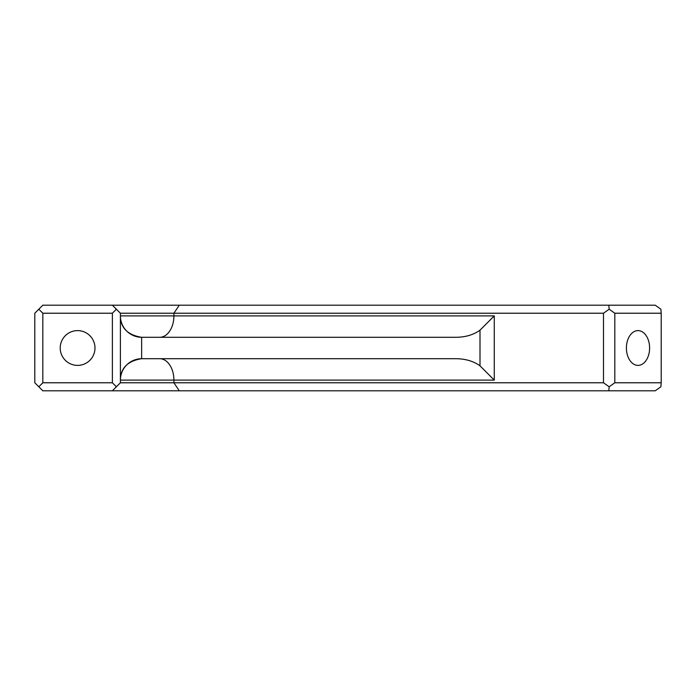 <?xml version="1.0" encoding="UTF-8"?>
<svg xmlns="http://www.w3.org/2000/svg" width="696" height="696" viewBox="0 0 696 696"><rect width="100%" height="100%" fill="white"/><g stroke="black" fill="none" stroke-linecap="round" stroke-linejoin="round"><path stroke-width="1.04" d="M649.603 348A17.391 11.597 90 0 0 638.006 330.609A17.391 11.597 90 0 0 626.409 348A17.391 11.597 90 0 0 638.006 365.391A17.391 11.597 90 0 0 649.603 348M77.604 330.609A17.391 17.391 0 0 0 60.213 348A17.391 17.391 0 0 0 77.604 365.391A17.391 17.391 0 0 0 94.987 348A17.391 17.391 0 0 0 77.604 330.609M120.399 313.226L120.399 315.897C120.53 327.868 127.612 335.002 141.636 337.299A21.402 21.402 0 0 1 120.399 315.897L120.399 382.774L603.484 382.774L603.484 313.226L120.399 313.226L112.378 305.196L655.223 305.196L660.887 309.215L661.2 313.226L614.812 313.226L614.812 382.774L661.2 382.774L661.2 313.226M141.801 337.299A21.402 21.402 0 0 1 141.636 337.299L141.636 358.701A21.402 21.402 0 0 1 141.801 358.701L456.098 358.701C465.572 358.823 473.541 361.198 480.005 365.826L480.005 330.174C473.541 334.802 465.572 337.177 456.098 337.299L141.801 337.299M42.821 382.774L112.378 382.774L112.378 313.226L42.821 313.226L42.821 382.774L38.811 386.785L34.8 382.774L34.8 313.226L42.821 305.196L112.378 305.196M661.2 382.774L660.887 386.785L655.223 390.804L42.821 390.804L38.811 386.785M480.005 330.174L494.273 315.897L494.273 380.103L480.005 365.826M120.399 380.103A21.402 21.402 0 0 1 141.636 358.701C127.638 360.98 120.556 368.114 120.399 380.103L173.913 380.103L173.913 382.774L179.264 390.804M120.399 382.774L116.389 386.785L112.378 382.774M112.378 390.804L116.389 386.785M614.812 382.774L609.148 386.785L608.835 390.804M609.148 386.785L603.484 382.774M603.484 313.226L609.148 309.215L614.812 313.226M608.835 305.196L609.148 309.215M112.378 313.226L116.389 309.215M38.811 309.215L42.821 313.226M120.399 315.897L494.273 315.897M179.264 305.196L173.913 313.226L173.913 315.897A21.402 14.268 90 0 1 159.636 337.299M494.273 380.103L173.913 380.103A21.402 14.268 90 0 0 159.636 358.701"/></g></svg>
